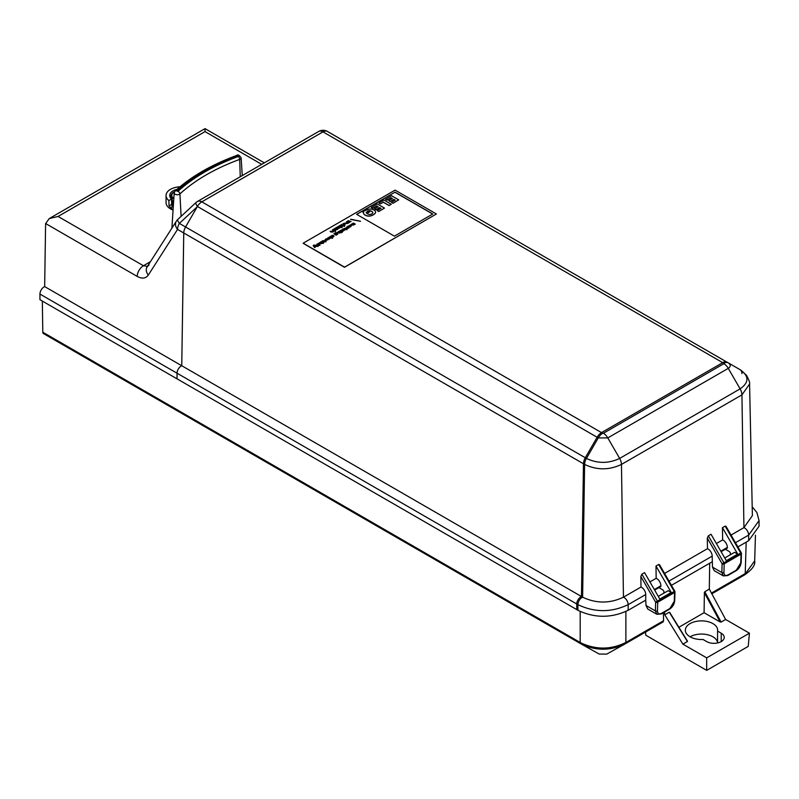 <?xml version="1.0" encoding="UTF-8"?>
<svg xmlns="http://www.w3.org/2000/svg" width="799" height="799" viewBox="0 0 799 799"><rect width="100%" height="100%" fill="white"/><g stroke="black" fill="none" stroke-linecap="round" stroke-linejoin="round"><path stroke-width="1.2" d="M741.941 373.602A8.809 5.084 120 0 0 740.114 369.697L746.416 375.16C749.033 379.994 750.091 382.961 749.572 384.059L741.941 394.876L621.462 464.429A8.809 5.084 -120 0 0 619.644 458.416L740.114 388.863C749.222 382.471 749.222 376.079 740.114 369.697L727.13 362.197A8.809 5.084 120 0 0 722.725 362.636L601.537 432.599A8.809 5.084 120 0 0 597.133 437.253L585.287 457.757A8.809 5.084 120 0 0 583.47 463.77L581.472 596.523A5.873 3.396 120 0 0 576.758 603.994L576.758 609.627L577.907 610.296C594.656 618.246 611.415 618.246 628.164 610.296L645.722 600.159L645.722 594.526A5.873 3.396 60 0 0 641.008 587.045L623.45 597.183L621.462 464.429C609.158 470.261 596.873 470.261 584.608 464.429A8.809 5.084 -60 0 1 586.436 458.416C597.482 463.67 608.548 463.67 619.644 458.416L607.799 437.912L598.271 437.912L197.413 206.482A8.779 5.074 -60 0 1 201.807 201.847L322.996 131.875A8.779 5.074 -60 0 1 327.39 131.445L726.75 362.017L327.39 131.445M601.537 432.599L602.676 433.258A8.809 5.084 120 0 0 598.271 437.912L586.436 458.416L185.578 226.986A8.809 5.084 120 0 0 183.74 232.988L181.753 365.742A5.873 3.396 120 0 0 177.038 373.213L177.038 378.846L39.95 299.705L39.95 294.072A5.873 3.396 -60 0 1 44.664 286.591L181.753 365.742L183.76 232.978A8.779 5.074 -60 0 1 185.578 226.986L197.433 206.422A8.809 5.084 -60 0 1 201.807 201.817L322.996 131.855A8.809 5.084 -60 0 1 327.35 131.386A8.809 5.084 -60 0 1 327.37 131.406L339.245 138.247A8.809 5.084 120 0 1 339.585 138.487M723.864 363.295A8.809 5.084 120 0 1 728.279 362.856L728.279 362.856C730.885 364.694 730.885 366.521 728.279 368.359A8.809 5.084 -120 0 0 723.864 363.705L722.725 362.636M197.223 206.781L179.366 223.4A8.809 5.084 120 0 0 177.538 229.413L148.324 275.056A8.809 6.801 32.6 0 1 147.126 266.836L147.905 266.137M640.848 576.538L641.857 574.191L657.427 601.148L655.649 602.176L640.848 576.538L641.008 587.045M641.857 574.191L644.563 572.633L659.824 599.07L671.25 592.468L668.154 590.681L658.276 596.384M649.917 581.902L656.169 578.296A5.873 3.396 60 0 1 660.883 585.767L660.883 586.486L654.641 590.091M661.572 613.312A1.468 0.849 60 0 1 661.262 613.942L656.828 614.261L655.39 610.895L655.649 602.176A1.468 0.879 -178.2 0 0 657.727 602.216L657.457 610.935C657.627 613.712 658.995 614.511 661.572 613.312L669.882 608.508L674.286 601.228L674.556 592.498L657.727 602.216A1.468 0.849 60 0 0 657.427 601.148L674.246 591.44L658.686 564.484L655.989 566.042L656.169 578.296M658.686 564.484L659.545 564.723L674.785 591.13L674.246 591.44A1.468 0.849 -120 0 1 674.556 592.498A1.468 0.879 1.8 0 0 674.985 591.909A1.468 1.468 0 0 0 674.785 591.13M664.578 573.442L707.475 548.673A5.873 3.396 60 0 1 712.189 556.144L712.488 567.12L714.176 570.626L723.295 575.889L721.847 572.523L712.488 567.12M741.182 562.256C740.803 565.872 739.095 568.718 736.039 570.766A1.468 0.849 -120 0 0 736.348 570.136L740.753 562.846A1.468 0.879 -178.2 0 0 741.182 562.256L741.452 553.537A1.468 1.468 0 0 0 741.252 552.758L741.023 552.888A1.468 0.879 -178.2 0 1 741.452 553.537A1.468 0.879 -178.2 0 1 741.023 554.126L724.194 563.844A1.468 0.879 1.8 0 1 722.116 563.804L723.894 562.776A1.468 0.849 60 0 1 724.194 563.844L723.924 572.563A1.468 0.879 1.8 0 1 721.847 572.523L722.116 563.804L707.315 538.156L707.475 548.673M707.315 538.156L708.323 535.819L723.894 562.776L740.713 553.068L725.152 526.102L722.456 527.67L722.636 539.924A5.873 3.396 60 0 1 727.35 547.395L727.35 548.114L721.107 551.719M722.456 527.67L737.707 554.097L726.291 560.688L711.03 534.261L708.323 535.819M716.383 543.53L722.636 539.924M725.152 526.102L726.011 526.351L741.252 552.758L740.713 553.068A1.468 0.849 -120 0 1 741.023 554.126L740.753 562.846M731.045 535.07L743.929 527.63L752.378 515.635L749.572 384.059M205.023 131.485L205.023 128.629L205.023 131.605L58.067 216.449L49.258 218.556L45.603 223.65L44.664 286.591M655.989 566.042L671.25 592.468M173.063 210.057A15.131 8.729 180 0 1 166.062 202.696L166.062 195.495A15.131 8.729 180 0 1 179.985 186.796M173.523 203.026A15.131 8.729 180 0 1 172.424 202.616L171.645 208.709L169.048 205.862L168.859 200.559A15.131 8.729 180 0 1 166.062 195.495M169.048 205.862L171.675 204.344L171.495 199.031A11.456 6.612 180 0 1 169.728 195.495A11.456 6.612 180 0 1 176.988 189.343M177.038 378.846L177.058 373.203A5.843 3.376 -60 0 1 181.773 365.752L582.621 597.183C596.234 603.644 609.847 603.644 623.45 597.183A5.873 3.396 -120 0 1 628.164 604.653L645.722 594.526M322.996 131.855A8.809 5.084 -120 0 0 318.681 131.475L197.503 201.438A8.809 8.809 0 0 0 195.905 202.616L177.768 219.485A8.809 1.788 47.1 0 0 179.366 223.4L185.558 226.976L197.413 206.482M737.896 546.935L748.643 540.733L759.05 526.231L759.05 520.588L748.643 535.1A5.873 3.396 -120 0 0 743.929 527.63L741.941 394.876A8.809 5.084 -120 0 0 740.114 388.863L728.279 368.359L607.799 437.912A8.809 5.084 60 0 0 603.395 433.258L723.864 363.705M149.053 265.028A8.809 6.801 32.6 0 0 147.126 266.836L176.349 221.193A8.809 6.801 32.6 0 0 177.538 229.413L183.74 232.988M147.435 266.357L143.43 265.737L150.412 261.702M576.758 609.607L177.058 378.836M737.707 554.097L734.611 552.309L724.743 558.012M172.424 202.616L173.583 201.947M168.859 200.559L171.495 199.031M656.828 614.261L647.709 608.998L646.021 605.492L645.722 600.159M671.43 585.317L712.189 561.787M171.765 205.063A10.277 5.933 0 0 0 172.264 205.643M173.063 202.247A10.277 5.933 180 0 1 172.145 201.438L172.145 199.041A288.878 166.781 -60 0 1 172.794 197.942L173.882 197.313M174.242 191.84A10.277 5.933 0 0 0 173.922 192.02A10.277 5.933 0 0 0 170.906 196.214A10.277 5.933 0 0 0 172.145 199.041M172.145 201.438L173.673 200.549M174.582 191.64A9.398 5.423 0 0 0 174.542 191.66A9.398 5.423 0 0 0 172.794 197.942M658.905 587.625L662.231 589.542A5.873 3.396 180 0 1 663.949 591.939A5.873 3.396 180 0 1 663.33 593.467M725.372 549.253L728.698 551.17A5.873 3.396 180 0 1 730.416 553.567A5.873 3.396 180 0 1 729.797 555.095M580.793 643.774L43.426 333.533A2.936 1.698 -60 0 1 43.406 333.523A2.936 1.698 -60 0 1 42.796 332.214L581.023 642.955L581.582 644.234A92463.846 653.212 29.7 0 0 599.24 654.061L606.781 654.091L624.498 644.234M42.327 301.073L42.796 332.214M744.588 574.9L711.839 593.807L744.588 574.9L754.675 560.878C755.474 565.013 752.119 569.677 744.608 574.88M581.023 642.955C596.154 649.917 611.115 649.757 625.877 642.476L625.277 643.784C610.935 650.855 596.374 651.015 581.582 644.234L599.23 654.051M625.877 611.505L625.877 642.476L663.599 620.703L663.05 621.972L625.297 643.764M43.406 333.523L580.813 643.794A2.936 1.698 120 0 0 580.813 643.794A2.936 1.698 120 0 1 580.194 642.476L580.194 611.505M721.107 622.071L720.139 621.972L704.378 592.668L704.788 591.729L721.107 622.071L725.632 619.465L749.422 633.198L706.686 657.867L682.885 644.134L687.41 641.527L669.292 612.224L687.41 641.527M720.139 621.972L704.089 612.703L678.88 627.265M703.03 639.48A16.16 9.328 180 0 1 685.332 630.201A16.16 9.328 180 0 1 701.492 620.873A16.16 9.328 180 0 1 717.642 630.201A16.16 9.328 180 0 1 717.572 631.09L721.217 633.198A10.277 5.933 180 0 1 724.234 637.392A10.277 5.933 180 0 1 717.882 642.875A10.277 5.933 180 0 1 706.686 641.587L703.03 639.48M664.558 612.044L664.768 614.831L669.292 612.224M704.378 592.668L704.089 612.703M704.788 591.729L709.312 589.113L725.632 619.465M709.692 563.225L709.312 589.113M682.885 644.134L664.768 614.831M749.422 633.198L748.224 646.391L706.686 670.371L645.752 635.195L645.602 632.049M690.066 636.793A16.16 9.328 180 0 1 706.955 634.616A16.16 9.328 180 0 1 717.572 642.496M717.572 631.09L717.572 642.945M706.686 657.867L706.686 670.371M663.599 620.703L663.35 612.743M339.235 228.394L337.997 227.036L339.315 228.344L336.729 227.825L337.568 229.353L336.029 227.635L338.606 228.274L337.727 226.646L340.684 227.555L337.997 227.036M369.637 210.746L369.637 210.626A4.275 2.467 180 0 1 371.435 211.166A5.233 3.016 180 0 1 372.504 211.935L372.504 212.055A5.233 3.016 0 0 0 371.435 211.286A4.275 2.467 0 0 0 369.637 210.746A2.926 1.688 0 0 0 367.24 211.326M369.637 210.626A2.926 1.688 0 0 0 367.111 211.306L369.747 211.815L368.009 212.814L366.132 212.454A4.205 2.427 0 0 0 366.871 213.453A5.473 3.166 0 0 0 368.079 214.152A2.647 1.528 0 0 0 369.268 214.432A2.317 1.338 0 0 0 370.686 214.322A4.884 2.816 0 0 0 371.954 213.762A3.126 1.808 180 0 0 372.684 213.103A2.377 1.378 0 0 0 372.833 212.634A2.377 1.378 0 0 0 372.504 211.935M372.823 212.694A2.377 1.378 0 0 0 372.504 212.055M344.189 229.653L343.49 230.182M341.812 232.169L341.103 232.569L342.192 232.499M342.981 223.62L345.238 224.928L343.95 225.588L342.981 223.62L345.138 224.988M324.464 241.438L323.026 240.639L326.152 240.948M325.732 240.589L325.972 241.867L324.754 241.158M341.343 230.042L343.19 231.111L341.682 231.92L340.624 230.452L341.343 230.042L343.091 231.171M344.469 267.295L436.404 213.982L395.086 190.122L303.151 243.206L344.469 267.295L303.161 243.325L344.469 267.176L436.404 213.982M321.078 241.737L322.936 242.806L322.227 243.216L320.379 242.147L321.078 241.737L322.836 242.866M332.843 229.802L333.792 229.033L335.3 229.353L335.88 230.212L334.581 230.781L335.32 231.64L332.564 229.633M336.529 233.917L335.7 234.047L336.529 233.917M323.026 242.686L323.575 242.087L323.026 242.686L321.967 241.218L322.686 240.809L324.544 241.877L323.026 242.806M333.203 229.822L335.39 230.182M334.901 229.583L333.193 229.762L335.4 230.122L334.901 229.583M395.006 192.169L356.634 214.332L394.416 236.144L432.798 213.992L395.006 192.169L356.734 214.392M329.508 238.132L328.808 238.661M339.735 230.961L341.592 232.04L340.883 232.449L339.026 231.37L339.735 230.961L341.483 232.1M319.37 244.864L318.661 245.273L316.813 244.204L317.513 243.795L319.37 244.864M344.279 226.467L341.163 224.669L344.279 226.467M338.846 226.127L340.324 225.258L341.832 225.578L342.411 226.447L341.123 227.126L342.132 227.705M341.123 227.006L339.096 225.977M385.547 199.151L387.036 200.01L391.021 197.713L392.409 198.512L388.743 200.619L390.232 201.478L393.897 199.37L395.225 200.14L391.42 202.327L392.938 203.326L398.711 199.87L391.51 195.705L385.547 199.271L387.036 200.13L391.021 197.832L392.299 198.571M391.42 202.327L392.938 203.326M345.787 229.013L344.059 228.484L346.766 228.444L347.016 229.713L345.498 229.293M346.506 228.594L347.185 228.804M344.059 228.604L346.506 228.714M343.95 225.588L344.559 224.928L343.95 225.708M314.656 245.193L314.197 245.712L316.823 246.332L314.456 246.272L315.345 247.191L314.636 247.6L313.188 245.633L313.588 245.193L316.684 246.422M314.656 245.313L314.197 245.832L314.656 245.313M317.543 245.313L318.332 245.463L318.052 246.442L316.963 246.262L315.096 245.213L318.222 245.523M341.213 232.629L341.812 232.289M351.52 224.159C352.868 225.148 352.699 225.238 351.011 224.459C352.699 225.238 352.868 225.148 351.52 224.159L352.229 223.75C353.917 224.539 354.087 224.449 352.739 223.46L353.448 223.051L355.305 224.12L353.168 225.138L351.011 224.579C352.699 225.358 352.868 225.268 351.52 224.279M335.43 233.318L335.3 233.917L336.529 233.288L337.747 234.067L336.099 235.206L333.942 233.717L335.44 232.769L336.189 232.958L335.3 234.037M347.126 221.822L347.974 223.35L346.436 221.623L349.013 222.142L348.134 220.644L351.091 221.553L348.404 221.033L349.323 222.561L347.126 221.822L348.344 223.251M371.305 207.37L372.803 208.229L376.788 205.922L378.177 206.721L374.511 208.839L375.999 209.698L379.665 207.58L380.993 208.349L377.188 210.546L378.706 211.425L384.479 208.09L377.278 203.925L371.305 207.49L372.803 208.349L376.788 206.042L378.067 206.781M384.479 208.09L378.706 211.545L377.188 210.546M391.24 204.304L389.073 205.553L383.3 202.227L380.354 203.925L378.916 202.976L384.029 200.02L391.24 204.304M391.24 204.184L389.073 205.553M375.6 212.085A5.184 2.986 180 0 1 375.6 212.144A5.184 2.986 180 0 1 374.771 213.772A11.186 6.462 180 0 1 371.435 215.7A4.724 2.727 180 0 1 368.169 216.1A5.004 2.886 180 0 1 365.143 215.141A13.713 7.92 180 0 1 364.234 214.462A4.195 2.417 180 0 1 363.505 213.343A5.084 2.936 180 0 1 363.475 213.023A5.084 2.936 180 0 1 363.475 212.963M363.505 213.223A5.084 2.936 180 0 1 363.475 212.904A5.084 2.936 180 0 1 363.735 211.985L361.947 211.645L363.675 210.646L364.863 210.876A10.836 6.262 180 0 1 366.971 209.658A5.613 3.236 180 0 1 371.545 209.138A5.363 3.096 180 0 1 374.052 210.087A4.914 2.836 180 0 1 375.59 211.855A5.184 2.986 180 0 1 375.6 212.025A5.184 2.986 180 0 1 374.771 213.653A11.186 6.462 180 0 1 371.435 215.58A4.724 2.727 180 0 1 368.169 215.98A5.004 2.886 180 0 1 365.143 215.021A13.713 7.92 180 0 1 364.234 214.342A4.195 2.417 180 0 1 363.505 213.223L363.505 213.343M347.725 227.885L346.047 227.655L347.455 226.626L348.144 226.706L347.505 227.156C346.227 226.886 351.36 227.905 347.126 228.314L348.314 227.755M346.037 227.615L348.024 226.786M349.013 222.142L346.506 221.703M326.481 239.97C327.161 239.34 327.001 239.261 326.002 239.73C327.001 239.261 327.161 239.34 326.481 239.97C327.161 239.34 327.001 239.261 326.002 239.73L325.063 239.7L326.122 238.841L327.67 239.001L328.009 239.83L326.481 240.09C327.161 239.46 327.001 239.39 326.002 239.85C327.001 239.39 327.161 239.46 326.481 240.09C327.161 239.46 327.001 239.39 326.002 239.85M339.485 233.038L336.619 232.759L337.338 232.349C339.046 233.138 339.225 233.038 337.867 232.04L338.576 231.63L340.434 232.709L339.485 233.098M339.355 225.947L341.093 225.418L342.441 226.367M330.786 231.97L332.374 230.931L330.347 231.7L333.443 231.46L332.993 232.05L330.686 231.91L332.374 230.931M360.409 221.323L350.571 219.385L360.409 221.323M319.75 243.855C320.429 243.236 320.269 243.156 319.27 243.615C320.269 243.156 320.429 243.236 319.75 243.855C320.429 243.236 320.269 243.156 319.27 243.615L318.332 243.585L319.38 242.726L320.928 242.886L321.278 243.715L319.75 243.975C320.429 243.355 320.269 243.276 319.27 243.735C320.269 243.276 320.429 243.355 319.75 243.975C320.429 243.355 320.269 243.276 319.27 243.735M318.332 243.645L319.9 242.756L321.358 243.495M348.813 225.987L349.912 225.218L350.691 225.628L349.862 226.556L351.25 225.857C350.801 227.226 349.662 227.375 347.835 226.287L349.912 225.338L350.681 225.688M350.501 226.207L349.862 226.676M349.642 222.382L348.404 221.033M337.867 229.183L336.729 227.825M335.71 234.097L336.769 234.237M331.405 231.86L332.664 231.251M335.3 233.917L336.529 233.408L337.737 234.127M339.735 226.047L341.922 226.407M341.443 225.817L339.735 225.987L341.932 226.347L341.443 225.817M319.6 244.993L318.891 245.403L319.97 245.333M343.979 223.39L346.676 222.911L347.255 223.54M346.676 222.791L347.255 223.48L343.969 223.33L346.676 222.911M322.556 243.405L323.535 243.276M323.166 242.936L322.456 243.345L323.166 243.056M342.961 229.732L342.182 229.643L343.39 228.923L344.739 229.143L345.168 229.713L343.92 230.601L342.431 230.282L343.85 229.573M330.147 231.34L333.433 231.52M334.581 230.781L335.59 231.48M332.823 229.722L334.561 229.193L335.9 230.132M369.747 211.815L368.009 212.933L366.182 212.574M325.073 239.76L326.631 238.871L328.099 239.61M328.279 238.202L329.168 237.932L327.51 238.571L328.029 237.673L329.388 237.393L330.486 238.172L329.238 239.081L327.74 238.761L329.168 237.932L328.279 238.322M327.45 238.382L328.709 237.523L330.476 238.232M331.845 236.144L331.066 236.055L332.284 235.335L333.632 235.555L334.062 236.114L332.813 237.013L331.315 236.694L332.734 235.995M331.026 236.324L332.284 235.455L334.052 236.174M329.597 236.933L330.207 236.584L332.664 238.002M330.207 236.464L332.764 237.942L332.054 238.352L329.498 236.874L330.207 236.584M333.073 236.075L332.374 236.594M389.073 205.433L383.3 202.107L380.354 203.925M380.354 203.805L378.916 202.976M390.232 201.478L393.897 199.49L395.115 200.199M388.743 200.619L390.232 201.608M392.938 203.206L398.711 199.87M334.711 228.514L337.148 229.593M334.991 228.234L337.248 229.533L334.991 228.354M361.947 211.645L363.675 212.095M341.682 231.92L342.222 231.32L341.682 232.04M339.136 231.43L339.735 231.081M346.277 223.021L344.489 223.261L346.746 223.55L346.277 223.021M322.077 241.278L322.686 240.928L324.434 241.937M336.729 232.819L337.338 232.469C339.046 233.258 339.225 233.158 337.867 232.159M337.867 232.04C339.225 233.038 339.046 233.138 337.338 232.349L337.338 232.469M341.543 224.449L344.549 226.307M347.815 220.953L350.951 221.633M337.977 232.1L338.576 231.75L340.334 232.769M320.479 242.207L321.078 241.857M318.991 245.463L319.6 245.113M340.734 230.512L341.343 230.162M313.198 245.692L314.107 245.063M314.456 246.272L315.265 247.231M432.688 214.052L395.006 192.289M374.511 208.839L375.999 209.817L379.665 207.7L380.883 208.409M337.408 226.956L340.544 227.635M315.096 245.333L317.543 245.433M316.913 244.264L319.27 244.923M342.132 229.902L343.39 229.043L345.168 229.752M333.952 233.777L336.079 233.018M347.984 226.317L348.504 226.027M350.561 226.447L351.25 225.977M350.831 219.236L360.519 221.263M352.838 223.52L353.448 223.171L355.195 224.179M352.739 223.46C354.087 224.449 353.917 224.539 352.229 223.75L352.229 223.87C353.917 224.659 354.087 224.569 352.739 223.58M323.026 240.759L325.463 240.859M336.419 227.405L338.606 228.154M344.489 223.321L346.736 223.61M327.85 238.821L329.168 238.052M351.62 224.219L352.229 223.87M350.401 224.928L351.011 224.579M346.806 227.445L347.505 227.156M347.505 227.276C346.227 227.006 351.36 228.025 347.126 228.434M343.74 225.298L344.239 225.098M303.151 243.206L344.469 267.056M349.083 227.505L347.126 228.314M669.882 608.508A1.468 0.849 60 0 1 669.572 609.148C672.628 607.09 674.346 604.244 674.716 600.628A1.468 0.879 1.8 0 1 674.286 601.228M237.603 155.705A2.347 1.029 69.9 0 0 236.804 155.415C237.852 154.287 239.291 155.086 241.128 157.822A3.116 1.798 180 0 1 239.68 159.41A2.347 1.029 -110.1 0 0 238.422 156.454L237.603 155.705A196.194 113.268 0 0 0 176.629 190.901L177.927 191.37A2.347 1.618 47.6 0 1 179.915 193.917L181.103 216.379M240.259 176.749L239.68 159.41A192.309 111.031 0 0 0 179.915 193.917A3.116 1.798 180 0 1 176.359 194.666A3.116 1.798 180 0 1 174.172 192.889L171.905 228.134M177.927 191.37A194.656 112.389 180 0 1 238.422 156.454M195.905 202.616A8.809 1.788 47.1 0 0 197.433 206.422M39.95 294.072L177.038 373.213M261.732 164.354L205.023 131.605M58.067 216.449L143.43 265.737A8.809 5.084 120 0 0 137.198 276.404C142.082 279.001 145.788 278.551 148.324 275.056M577.907 610.296L577.907 604.653A5.873 3.396 -60 0 1 582.621 597.183L584.608 464.429L183.76 232.978M722.705 362.646L322.996 131.875M176.629 190.901A2.347 1.618 -132.4 0 0 175.051 191.081L174.172 192.889M736.039 570.766L727.729 575.57A1.468 0.849 -120 0 0 728.039 574.93L736.348 570.136M602.676 433.258L603.395 433.258M748.643 540.733L748.643 535.1L735.46 542.711M723.924 572.563C724.094 575.34 725.462 576.129 728.039 574.93M657.457 610.935A1.468 0.879 -178.2 0 1 655.39 610.895L646.021 605.492M628.164 610.296L628.164 604.653C611.415 612.613 594.656 612.613 577.907 604.653L177.058 373.203M720.798 551.18L727.35 547.395M601.517 432.609L201.807 201.847M137.198 276.404L45.613 223.52M654.331 589.552L660.883 585.767M668.993 581.083L712.189 556.144M197.503 201.438A8.809 5.084 60 0 1 201.807 201.817M711.44 593.078L745.227 573.572L746.176 542.161M721.217 633.198L721.217 641.587M669.572 609.148L661.262 613.942M177.768 219.485A8.809 8.809 0 0 0 176.349 221.193M49.258 218.556L205.023 128.629L264.319 162.856M236.804 155.415C211.705 164.624 191.121 176.509 175.051 191.081M727.729 575.57L723.295 575.889M327.35 131.386A8.809 8.809 0 0 0 318.681 131.475M728.279 362.856L740.114 369.697M752.189 506.786L756.893 512.509L759.05 520.588M241.128 157.822L242.267 175.59M674.985 591.909L674.716 600.628M170.906 198.422L170.906 196.214M174.542 191.66L173.922 192.02M625.297 643.774L663.06 621.962M663.949 593.108L663.949 591.939M687.49 641.188L669.642 612.324M730.416 554.736L730.416 553.567M755.455 535.22L754.675 560.878"/></g></svg>
